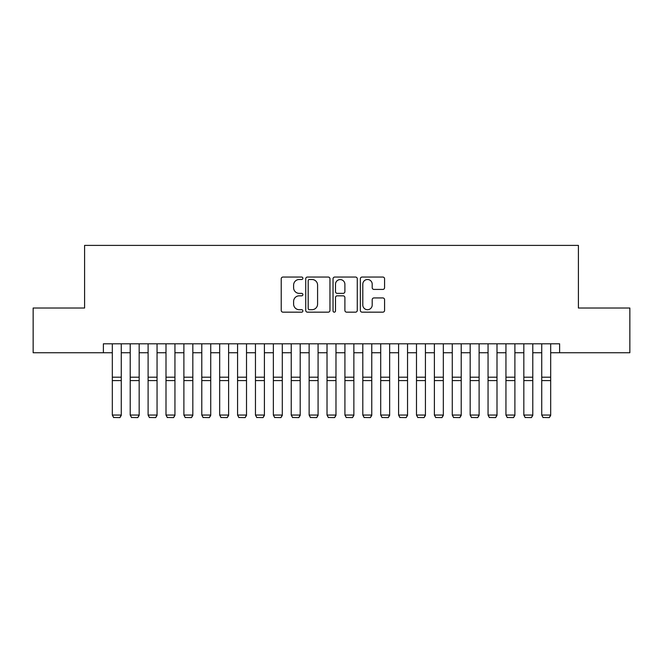 <?xml version="1.0" encoding="UTF-8"?>
<svg xmlns="http://www.w3.org/2000/svg" width="663" height="663" viewBox="0 0 663 663"><rect width="100%" height="100%" fill="white"/><g stroke="black" fill="none" stroke-linecap="round" stroke-linejoin="round"><path stroke-width="0.99" d="M302.875 278.269A1.227 1.227 0 0 0 301.64 277.043L282.985 277.043A1.757 1.757 0 0 0 281.228 278.791L281.228 310.408A1.757 1.757 0 0 0 282.985 312.165L301.64 312.165A1.227 1.227 0 0 0 302.875 310.93A1.227 1.227 0 0 0 301.64 309.704L299.228 309.704A5.619 5.619 0 0 1 293.61 304.085L293.61 301.45A5.619 5.619 0 0 1 299.228 295.831L301.64 295.831A1.227 1.227 0 0 0 302.875 294.604A1.227 1.227 0 0 0 301.64 293.369L299.228 293.369A5.619 5.619 0 0 1 293.61 287.75L293.61 285.115A5.619 5.619 0 0 1 299.228 279.496L301.64 279.496A1.227 1.227 0 0 0 302.875 278.269M382.824 289.424A1.757 1.757 0 0 0 384.581 287.667L384.581 278.791A1.757 1.757 0 0 0 382.824 277.043L362.106 277.043A1.757 1.757 0 0 0 360.349 278.791L360.349 310.408A1.757 1.757 0 0 0 362.106 312.165L382.824 312.165A1.757 1.757 0 0 0 384.581 310.408L384.581 299.693A1.757 1.757 0 0 0 382.824 297.936L373.957 297.936A1.757 1.757 0 0 0 372.2 299.693L372.2 305.005A4.699 4.699 0 0 1 367.501 309.704A4.699 4.699 0 0 1 362.802 305.005L362.802 284.195A4.699 4.699 0 0 1 367.501 279.496A4.699 4.699 0 0 1 372.2 284.195L372.2 287.667A1.757 1.757 0 0 0 373.957 289.424L382.824 289.424M103.378 352.749L33.15 352.749L33.15 308.022L84.591 308.022L84.591 245.401L578.409 245.401L578.409 308.022L629.85 308.022L629.85 352.749L559.622 352.749L559.622 343.807L103.378 343.807L103.378 352.749L112.32 352.749M329.967 278.791A1.757 1.757 0 0 0 328.21 277.043L307.483 277.043A1.757 1.757 0 0 0 305.726 278.791L305.726 310.408A1.757 1.757 0 0 0 307.483 312.165L328.21 312.165A1.757 1.757 0 0 0 329.967 310.408L329.967 278.791M334.79 277.043L355.517 277.043A1.757 1.757 0 0 1 357.274 278.791L357.274 310.408A1.757 1.757 0 0 1 355.517 312.165L346.65 312.165A1.757 1.757 0 0 1 344.893 310.408L344.893 297.588A1.757 1.757 0 0 0 343.136 295.831L337.252 295.831A1.757 1.757 0 0 0 335.495 297.588L335.495 310.93A1.227 1.227 0 0 1 334.268 312.165A1.227 1.227 0 0 1 333.033 310.93L333.033 278.791A1.757 1.757 0 0 1 334.79 277.043M121.271 352.749L130.213 352.749M139.164 352.749L148.106 352.749M157.056 352.749L165.999 352.749M174.941 352.749L183.891 352.749M192.834 352.749L201.784 352.749M210.726 352.749L219.677 352.749M228.619 352.749L237.569 352.749M246.512 352.749L255.462 352.749M264.404 352.749L273.355 352.749M282.297 352.749L291.239 352.749M300.19 352.749L309.132 352.749M318.083 352.749L327.025 352.749M335.975 352.749L344.917 352.749M353.868 352.749L362.81 352.749M371.761 352.749L380.703 352.749M389.645 352.749L398.596 352.749M407.538 352.749L416.488 352.749M425.431 352.749L434.381 352.749M443.323 352.749L452.274 352.749M461.216 352.749L470.166 352.749M479.109 352.749L488.059 352.749M497.001 352.749L505.944 352.749M514.894 352.749L523.836 352.749M532.787 352.749L541.729 352.749M550.68 352.749L559.622 352.749M309.414 279.496A1.227 1.227 0 0 0 308.187 280.731L308.187 308.477A1.227 1.227 0 0 0 309.414 309.704L311.958 309.704A5.619 5.619 0 0 0 317.585 304.085L317.585 285.115A5.619 5.619 0 0 0 311.958 279.496L309.414 279.496M344.893 284.286A4.699 4.699 0 0 0 340.194 279.587A4.699 4.699 0 0 0 335.495 284.286L335.495 291.612A1.757 1.757 0 0 0 337.252 293.369L343.136 293.369A1.757 1.757 0 0 0 344.893 291.612L344.893 284.286M121.271 343.807L121.271 415.378L119.928 417.599L113.663 417.475L119.928 417.599M113.663 417.599L112.32 415.055L121.271 415.055L119.928 417.475M112.32 343.807L112.32 415.055L113.663 417.475M139.164 343.807L139.164 415.378L137.821 417.599L131.556 417.475L137.821 417.599M131.556 417.599L130.213 415.055L139.164 415.055L137.821 417.475M130.213 343.807L130.213 415.055L131.556 417.475M157.056 343.807L157.056 415.378L155.714 417.599L149.448 417.475L155.714 417.599M149.448 417.599L148.106 415.055L157.056 415.055L155.714 417.475M148.106 343.807L148.106 415.055L149.448 417.475M174.941 343.807L174.941 415.378L173.607 417.599L167.341 417.475L173.607 417.599M167.341 417.599L165.999 415.055L174.941 415.055L173.607 417.475M165.999 343.807L165.999 415.055L167.341 417.475M192.834 343.807L192.834 415.378L191.491 417.599L185.234 417.475L191.491 417.599M185.234 417.599L183.891 415.055L192.834 415.055L191.491 417.475M183.891 343.807L183.891 415.055L185.234 417.475M210.726 343.807L210.726 415.378L209.384 417.599L203.127 417.475L209.384 417.599M203.127 417.599L201.784 415.055L210.726 415.055L209.384 417.475M201.784 343.807L201.784 415.055L203.127 417.475M228.619 343.807L228.619 415.378L227.276 417.599L221.019 417.475L227.276 417.599M221.019 417.599L219.677 415.055L228.619 415.055L227.276 417.475M219.677 343.807L219.677 415.055L221.019 417.475M246.512 343.807L246.512 415.378L245.169 417.599L238.912 417.475L245.169 417.599M238.912 417.599L237.569 415.055L246.512 415.055L245.169 417.475M237.569 343.807L237.569 415.055L238.912 417.475M264.404 343.807L264.404 415.378L263.062 417.599L256.805 417.475L263.062 417.599M256.805 417.599L255.462 415.055L264.404 415.055L263.062 417.475M255.462 343.807L255.462 415.055L256.805 417.475M282.297 343.807L282.297 415.378L280.955 417.599L274.689 417.475L280.955 417.599M274.689 417.599L273.355 415.055L282.297 415.055L280.955 417.475M273.355 343.807L273.355 415.055L274.689 417.475M300.19 343.807L300.19 415.378L298.847 417.599L292.582 417.475L298.847 417.599M292.582 417.599L291.239 415.055L300.19 415.055L298.847 417.475M291.239 343.807L291.239 415.055L292.582 417.475M318.083 343.807L318.083 415.378L316.74 417.599L310.475 417.475L316.74 417.599M310.475 417.599L309.132 415.055L318.083 415.055L316.74 417.475M309.132 343.807L309.132 415.055L310.475 417.475M335.975 343.807L335.975 415.378L334.633 417.599L328.367 417.475L334.633 417.599M328.367 417.599L327.025 415.055L335.975 415.055L334.633 417.475M327.025 343.807L327.025 415.055L328.367 417.475M353.868 343.807L353.868 415.378L352.525 417.599L346.26 417.475L352.525 417.599M346.26 417.599L344.917 415.055L353.868 415.055L352.525 417.475M344.917 343.807L344.917 415.055L346.26 417.475M371.761 343.807L371.761 415.378L370.418 417.599L364.153 417.475L370.418 417.599M364.153 417.599L362.81 415.055L371.761 415.055L370.418 417.475M362.81 343.807L362.81 415.055L364.153 417.475M389.645 343.807L389.645 415.378L388.311 417.599L382.045 417.475L388.311 417.599M382.045 417.599L380.703 415.055L389.645 415.055L388.311 417.475M380.703 343.807L380.703 415.055L382.045 417.475M407.538 343.807L407.538 415.378L406.195 417.599L399.938 417.475L406.195 417.599M399.938 417.599L398.596 415.055L407.538 415.055L406.195 417.475M398.596 343.807L398.596 415.055L399.938 417.475M425.431 343.807L425.431 415.378L424.088 417.599L417.831 417.475L424.088 417.599M417.831 417.599L416.488 415.055L425.431 415.055L424.088 417.475M416.488 343.807L416.488 415.055L417.831 417.475M443.323 343.807L443.323 415.378L441.981 417.599L435.724 417.475L441.981 417.599M435.724 417.599L434.381 415.055L443.323 415.055L441.981 417.475M434.381 343.807L434.381 415.055L435.724 417.475M461.216 343.807L461.216 415.378L459.873 417.599L453.616 417.475L459.873 417.599M453.616 417.599L452.274 415.055L461.216 415.055L459.873 417.475M452.274 343.807L452.274 415.055L453.616 417.475M479.109 343.807L479.109 415.378L477.766 417.599L471.509 417.475L477.766 417.599M471.509 417.599L470.166 415.055L479.109 415.055L477.766 417.475M470.166 343.807L470.166 415.055L471.509 417.475M497.001 343.807L497.001 415.378L495.659 417.599L489.393 417.475L495.659 417.599M489.393 417.599L488.059 415.055L497.001 415.055L495.659 417.475M488.059 343.807L488.059 415.055L489.393 417.475M514.894 343.807L514.894 415.378L513.552 417.599L507.286 417.475L513.552 417.599M507.286 417.599L505.944 415.055L514.894 415.055L513.552 417.475M505.944 343.807L505.944 415.055L507.286 417.475M532.787 343.807L532.787 415.378L531.444 417.599L525.179 417.475L531.444 417.599M525.179 417.599L523.836 415.055L532.787 415.055L531.444 417.475M523.836 343.807L523.836 415.055L525.179 417.475M550.68 343.807L550.68 415.378L549.337 417.599L543.072 417.475L549.337 417.599M543.072 417.599L541.729 415.055L550.68 415.055L549.337 417.475M541.729 343.807L541.729 415.055L543.072 417.475M121.271 377.206L112.32 377.206M121.271 380.595L112.32 380.595M139.164 377.206L130.213 377.206M139.164 380.595L130.213 380.595M157.056 377.206L148.106 377.206M157.056 380.595L148.106 380.595M174.941 377.206L165.999 377.206M174.941 380.595L165.999 380.595M192.834 377.206L183.891 377.206M192.834 380.595L183.891 380.595M210.726 377.206L201.784 377.206M210.726 380.595L201.784 380.595M228.619 377.206L219.677 377.206M228.619 380.595L219.677 380.595M246.512 377.206L237.569 377.206M246.512 380.595L237.569 380.595M264.404 377.206L255.462 377.206M264.404 380.595L255.462 380.595M282.297 377.206L273.355 377.206M282.297 380.595L273.355 380.595M300.19 377.206L291.239 377.206M300.19 380.595L291.239 380.595M318.083 377.206L309.132 377.206M318.083 380.595L309.132 380.595M335.975 377.206L327.025 377.206M335.975 380.595L327.025 380.595M353.868 377.206L344.917 377.206M353.868 380.595L344.917 380.595M371.761 377.206L362.81 377.206M371.761 380.595L362.81 380.595M389.645 377.206L380.703 377.206M389.645 380.595L380.703 380.595M407.538 377.206L398.596 377.206M407.538 380.595L398.596 380.595M425.431 377.206L416.488 377.206M425.431 380.595L416.488 380.595M443.323 377.206L434.381 377.206M443.323 380.595L434.381 380.595M461.216 377.206L452.274 377.206M461.216 380.595L452.274 380.595M479.109 377.206L470.166 377.206M479.109 380.595L470.166 380.595M497.001 377.206L488.059 377.206M497.001 380.595L488.059 380.595M514.894 377.206L505.944 377.206M514.894 380.595L505.944 380.595M532.787 377.206L523.836 377.206M532.787 380.595L523.836 380.595M550.68 377.206L541.729 377.206M550.68 380.595L541.729 380.595"/></g></svg>
